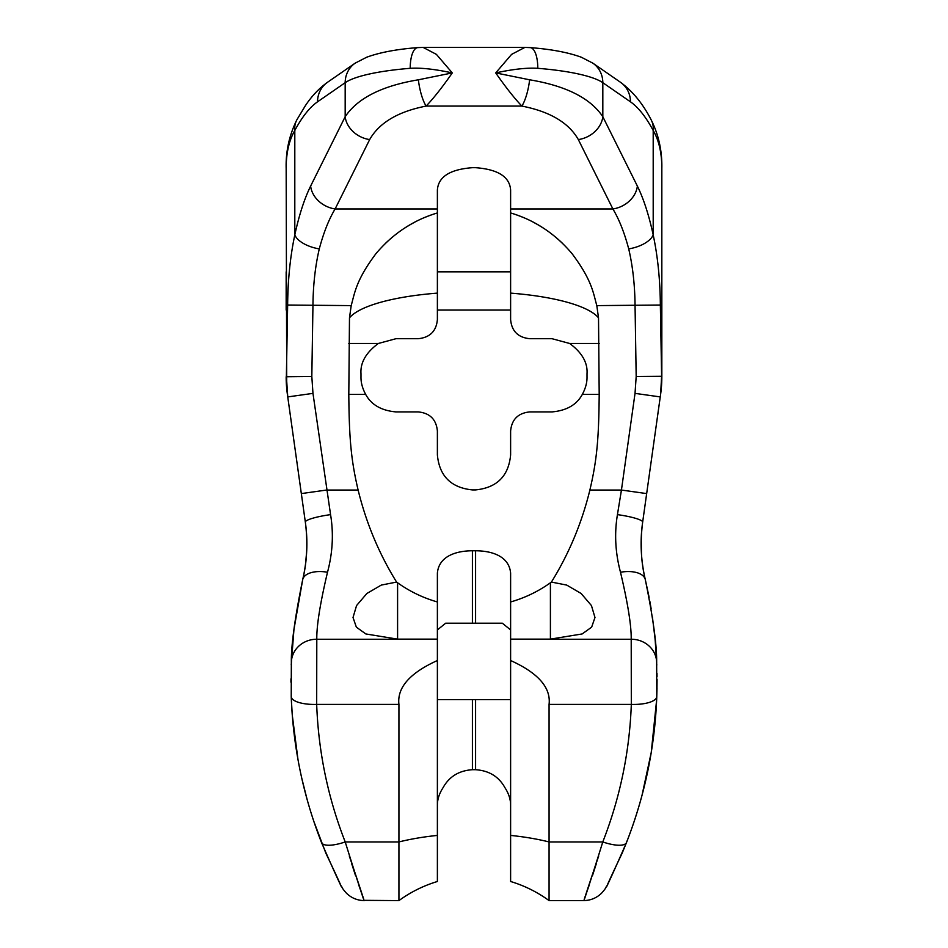 <?xml version="1.0" encoding="UTF-8"?>
<svg xmlns="http://www.w3.org/2000/svg" width="948" height="948" viewBox="0 0 948 948"><rect width="100%" height="100%" fill="white"/><g stroke="black" fill="none" stroke-linecap="round" stroke-linejoin="round"><path stroke-width="1.42" d="M522.289 217.08A127.34 127.34 0 0 0 510.616 212.945L510.616 319.594C511.671 331.125 518.035 337.488 529.707 338.697L551.997 338.697L569.653 343.472C581.989 352.585 587.784 362.669 587.013 373.713L587.013 376.901C587.144 382.518 585.58 388.36 582.321 394.415C576.704 404.784 566.596 410.614 551.997 411.918L529.707 411.918C518.082 413.103 511.707 419.478 510.616 431.02L510.616 454.898C508.638 476.062 496.953 487.734 475.588 489.915L472.412 489.915C451.047 487.734 439.362 476.062 437.384 454.898L437.384 431.02C436.293 419.478 429.918 413.103 418.293 411.918L396.003 411.918C381.404 410.614 371.296 404.784 365.679 394.415C362.42 388.36 360.856 382.518 360.987 376.901L360.987 373.713C360.216 362.669 366.011 352.585 378.347 343.472L396.003 338.697L418.293 338.697C429.965 337.488 436.329 331.125 437.384 319.594L437.384 190.003C438.332 176.79 450.004 169.36 472.412 167.689L475.588 167.689C497.996 169.36 509.669 176.79 510.616 190.003L510.616 212.945C534.625 220.09 555.09 233.635 571.988 253.578C591.919 280.181 593.152 292.494 596.802 305.611L598.52 317.841L599.195 394.415C598.804 438.675 596.979 459.78 589.881 490.045C581.764 523.13 568.93 553.81 551.404 582.072L550.409 582.783C538.322 591.422 525.05 597.821 510.616 601.968L510.616 573.113C509.1 555.99 491.562 550.812 475.588 550.776L472.412 550.776C456.438 550.812 438.9 555.99 437.384 573.113L437.384 660.519C409.809 673.009 396.987 687.644 398.93 704.411L316.679 704.411L316.798 639.248C316.585 625.668 320.151 603.331 327.51 572.236C332.689 552.791 333.708 533.582 330.568 514.634L312.97 393.373L311.821 376.522L312.947 305.611C313.136 285.052 315.246 266.151 319.286 248.897C323.6 232.639 328.885 219.32 335.118 208.951L369.661 139.581C379.247 122.742 398.065 111.568 426.126 106.081L521.874 106.081C514.337 98.201 505.616 87.145 495.709 72.913C512.998 69.168 527.029 67.628 537.789 68.315A25.466 9.433 94.6 0 0 530.228 47.613L530.228 47.613C551.167 49.213 568.207 52.424 581.373 57.247L592.832 63.149L620.466 82.263A25.466 23.996 124.7 0 1 620.466 82.275C632.648 91.221 642.886 103.747 651.146 119.815A25.466 21.212 151.7 0 1 651.146 119.827A25.466 21.212 151.7 0 1 653.196 130.48C658.979 140.423 661.858 153.149 661.834 168.649L661.834 376.759A127.34 127.34 0 0 1 660.59 394.486L661.621 376.309L660.353 305.031C660.14 279.767 657.746 256.398 653.196 234.903C648.882 215.03 643.597 198.748 637.364 186.069L602.821 116.711C590.403 98.154 566.015 85.841 529.624 79.798L495.709 72.913L511.588 54.38L524.884 47.4L423.116 47.4L436.412 54.38L452.291 72.913C435.002 69.168 420.971 67.628 410.211 68.315A111.426 22.112 180 0 0 345.179 82.689L317.544 101.815C309.735 107.254 302.163 116.817 294.804 130.48C289.022 140.423 286.142 153.149 286.166 168.649L286.723 388.597M660.424 395.707L657.865 413.921A25.466 6.885 -172 0 0 657.865 413.921L648.148 483.065M510.616 601.968L510.616 660.519C538.191 673.009 551.013 687.644 549.07 704.411L631.321 704.411L631.202 639.248C631.415 625.668 627.849 603.331 620.49 572.236C615.311 552.791 614.292 533.582 617.432 514.634L621.438 490.045L646.666 493.588L642.661 522.111L660.246 396.916L635.03 393.373L636.179 376.522L635.053 305.611C634.864 285.052 632.754 266.151 628.714 248.897C624.4 232.639 619.115 219.32 612.882 208.951A25.466 20.749 -26.5 0 0 637.364 186.069M437.384 639.248L316.798 639.248A25.466 23.866 -177.6 0 0 291.344 662.036C291.119 645.327 294.911 617.823 302.708 579.56L293.951 629.448L291.237 664.667M290.953 678.875L290.941 682.193M291.297 698.7L292.268 715.065L297.956 759.372M306.761 538.274L306.796 548.477M306.666 551.677L305.41 565.091M287.576 395.707L290.135 413.921A25.466 6.885 -8 0 1 290.135 413.921L299.852 483.065M437.384 212.945A127.34 127.34 0 0 0 425.711 217.08A127.34 127.34 0 0 1 437.384 212.945C413.375 220.09 392.91 233.635 376.012 253.578C356.081 280.181 354.848 292.494 351.198 305.611L349.48 317.841L348.805 394.415C349.196 438.675 351.021 459.78 358.119 490.045L326.562 490.045L301.334 493.588L305.339 522.111L287.754 396.916L286.379 376.309L287.647 305.031C287.86 279.767 290.254 256.398 294.804 234.903C299.118 215.03 304.403 198.748 310.636 186.069L345.179 116.711C357.597 98.154 381.985 85.841 418.376 79.798L452.291 72.913C442.384 87.145 433.663 98.201 426.126 106.081A25.466 6.956 -100.4 0 1 418.376 79.798M358.119 490.045C366.236 523.13 379.07 553.81 396.596 582.072L397.591 582.783C409.678 591.422 422.95 597.821 437.384 601.968M510.616 804.864C510.522 799.069 508.638 793.369 504.976 787.752C498.838 776.625 489.05 770.606 475.588 769.705L472.412 769.705C458.951 770.606 449.162 776.625 443.024 787.752C439.362 793.369 437.478 799.069 437.384 804.864M437.384 629.922L445.667 623.203L502.333 623.203L510.616 629.922M437.384 660.519L437.384 881.498C423.495 885.693 410.674 892.056 398.93 900.6L398.93 841.942L345.214 841.942A25.466 8.177 158.6 0 1 321.502 842.535C303.182 795.704 293.086 747.06 291.226 696.602L291.344 662.036C291.154 644.995 294.947 617.504 302.708 579.56C307.176 560.161 308.053 541.012 305.339 522.111C307.958 542.611 307.081 561.761 302.708 579.56A25.466 12.893 -166.8 0 1 327.51 572.236M510.616 660.519L510.616 881.498C524.505 885.693 537.326 892.056 549.07 900.6L583.613 900.6C590.592 900.493 596.576 898.029 601.589 893.17C607.23 886.759 605.665 887.198 606.234 886.842M437.384 639.13L397.591 639.13L365.845 633.951L356.353 627.149L353.023 617.504L356.555 605.571L366.864 593.495L381.286 585.082L396.596 582.072M349.326 856.068C371.355 920.864 367.314 912.782 345.214 841.942C327.949 797.813 318.433 751.965 316.679 704.411A25.466 8.71 178 0 1 291.226 696.602M398.93 704.411L398.93 841.942A127.34 43.549 0 0 1 437.384 835.413M351.447 862.964L355.5 875.525M358.605 884.626L360.43 889.793M361.283 892.163L361.97 894.059M363.001 896.867L363.546 898.36M364.293 900.339L398.93 900.6M313.752 821.181L325.875 853.236C349.243 902.342 344.942 896.216 321.502 842.535M301.914 778.841L307.093 799.389M598.674 856.068C576.645 920.864 580.686 912.782 602.786 841.942A25.466 8.177 21.4 0 0 626.498 842.535C603.058 896.216 598.757 902.342 622.125 853.236L627.896 838.909A19.102 12.087 20.9 0 0 627.92 838.838M596.553 862.964L592.5 875.525M589.395 884.626L587.57 889.793M586.717 892.163L586.03 894.059M584.999 896.867L584.454 898.36M549.07 704.411L549.07 900.6M510.616 835.413A127.34 43.549 180 0 1 549.07 841.942L602.786 841.942C620.051 797.813 629.567 751.965 631.321 704.411A25.466 8.71 2 0 0 656.774 696.602L656.656 662.036C656.881 645.327 653.089 617.823 645.292 579.56L645.28 579.524M510.616 639.248L631.202 639.248A25.466 23.866 -2.4 0 1 656.656 662.036L656.68 662.77M510.616 639.13L550.409 639.13L582.155 633.951L591.647 627.149L594.977 617.504L591.445 605.571L581.136 593.495L566.714 585.082L551.404 582.072M510.616 208.951L612.882 208.951L578.339 139.581C568.753 122.742 549.935 111.568 521.874 106.081A25.466 6.956 -79.6 0 0 529.624 79.798M636.179 376.522L661.621 376.309L661.277 388.597M620.49 572.236A25.466 12.893 -13.2 0 1 645.292 579.56C640.824 560.161 639.947 541.012 642.661 522.111C640.042 542.611 640.919 561.761 645.292 579.56L649.096 597.359M641.215 539.033L641.429 553.348M635.634 816.939L634.876 819.262M642.033 795.242L651.24 752.428L656.656 699.707M656.727 698.06L657 688.177M657.035 676.588L656.988 673.305M656.774 665.129L656.727 664.015M656.656 661.988L655.435 643.028M655.424 643.005L654.997 638.336M654.997 638.3L652.402 616.947M650.992 607.917L649.807 601.151M626.498 842.535C644.818 795.704 654.914 747.06 656.774 696.602C654.973 746.787 644.877 795.431 626.498 842.535L622.125 853.236M533.558 222.353A127.34 127.34 0 0 1 544.164 228.646M553.845 235.708A127.34 127.34 0 0 1 562.816 243.648M312.97 393.373L287.754 396.916L287.41 394.486A127.34 127.34 0 0 1 286.166 376.759A127.34 127.34 0 0 0 287.41 394.486M286.166 168.649L286.166 168.649A25.466 18.166 0 0 0 286.166 168.649C285.668 151.562 289.223 135.291 296.854 119.827A25.466 21.212 28.3 0 0 296.854 119.827A25.466 21.212 28.3 0 0 294.804 130.48L294.804 234.903A25.466 12.383 -167.8 0 0 319.286 248.897M437.384 208.951L335.118 208.951A25.466 20.749 -153.5 0 1 310.636 186.069M414.442 222.353A127.34 127.34 0 0 0 403.836 228.646A127.34 127.34 0 0 1 414.442 222.353M394.155 235.708A127.34 127.34 0 0 0 385.184 243.648A127.34 127.34 0 0 1 394.155 235.708M311.821 376.522L286.166 376.759M286.166 271.839L286.166 310.043M661.834 168.637A25.466 18.166 180 0 1 661.834 168.649L661.834 168.649C662.225 151.052 658.67 134.782 651.146 119.827M365.679 394.415L348.805 394.415M582.321 394.415L599.195 394.415M472.412 550.776L472.412 623.203M475.588 550.776L475.588 623.203M475.588 699.612L475.588 769.705M472.412 699.612L472.412 769.705M569.653 343.472L599.195 343.472M510.616 293.122A127.34 33.014 180 0 1 598.52 317.841M378.347 343.472L348.805 343.472M437.384 293.122A127.34 33.014 0 0 0 349.48 317.841M351.198 305.611L287.647 305.031M330.568 514.634A25.466 3.899 172 0 0 305.339 522.111M397.591 582.783L397.591 639.13M635.03 393.373L621.438 490.045L589.881 490.045M617.432 514.634A25.466 3.899 8 0 1 642.661 522.111M596.802 305.611L660.353 305.031M628.714 248.897A25.466 12.383 -12.2 0 0 653.196 234.903L653.196 130.48C645.837 116.817 638.265 107.254 630.456 101.815L602.821 82.689L602.821 116.711A25.466 20.749 -26.5 0 1 578.339 139.581M537.789 68.315A111.426 22.112 0 0 1 602.821 82.689A25.466 23.996 124.7 0 0 592.832 63.149M620.466 82.275A25.466 23.996 124.7 0 1 630.456 101.815M550.409 582.783L550.409 639.13M369.661 139.581A25.466 20.749 -153.5 0 1 345.179 116.711L345.179 82.689A25.466 23.996 55.3 0 1 355.168 63.149L327.534 82.263A25.466 23.996 55.3 0 0 327.534 82.275A25.466 23.996 55.3 0 0 317.544 101.815M355.168 63.149L366.663 57.236C379.816 52.413 396.845 49.201 417.772 47.613L417.772 47.613A25.466 9.433 85.4 0 0 410.211 68.315M646.666 493.588L657.865 413.921M290.135 413.921L291.095 420.734M292.541 431.02L301.334 493.588M510.616 699.612L437.384 699.612M364.387 900.6C357.408 900.493 351.424 898.029 346.411 893.17C340.77 886.759 342.335 887.198 341.766 886.842M656.656 662.036C656.846 644.995 653.054 617.504 645.292 579.56L648.788 595.759M530.228 47.613L524.884 47.4M643.656 789.02L649.937 760M653.16 739.547L656.17 708.926M656.928 691.365L657.059 679.301M656.644 661.953L655.21 640.575M651.134 608.806L650.079 602.655M296.854 119.815L305.363 105.69C311.655 96.175 319.038 88.365 327.534 82.275M417.772 47.613L423.116 47.4M510.616 271.839L437.384 271.839M510.616 310.043L437.384 310.043"/></g></svg>
